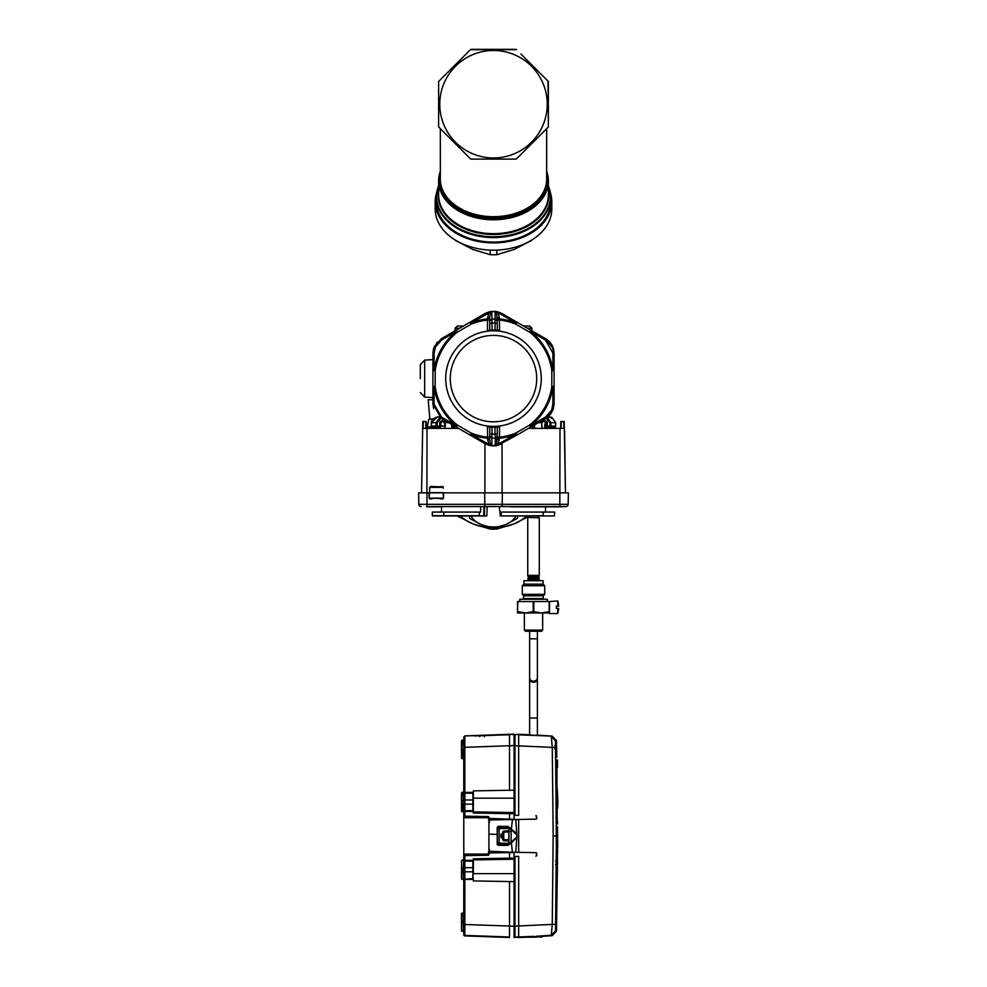 <?xml version="1.0" encoding="UTF-8"?>
<svg xmlns="http://www.w3.org/2000/svg" width="987" height="987" viewBox="0 0 987 987"><rect width="100%" height="100%" fill="white"/><g stroke="black" fill="none" stroke-linecap="round" stroke-linejoin="round"><path stroke-width="1.48" d="M557.297 808.748L557.124 787.626C557.976 799.371 558.025 806.428 557.297 808.76L557.1 787.54M557.519 850.325L557.519 851.152M557.507 826.637A4327.181 4327.181 0 0 1 557.519 834.262L557.68 847.475M557.087 831.794L557.161 829.981M557.038 838.049L557.013 835.903M556.915 832.46L556.952 829.82L557.001 832.695M556.989 835.607L556.952 838.222L556.915 835.619M556.878 829.981L556.878 833.04L556.878 829.981M556.89 835.903L556.902 838.049L556.816 835.903M557.519 851.917L557.519 841.121L557.519 851.917M557.519 851.349L557.519 841.886L557.519 851.349M557.519 841.664L557.519 852.188L557.519 841.664M557.519 852.188L557.519 841.319L557.519 852.188M557.519 843.441L557.519 841.319L557.519 843.441M557.519 841.886L557.519 851.621L557.519 841.886M557.519 849.239L557.519 845.032L557.519 849.239M557.519 845.6L557.519 848.252L557.519 845.6M557.556 834.262L557.655 835.175M557.667 835.903L557.384 836.803M557.396 856.371L557.618 849.943M557.063 854.841L557.31 836.495M557.519 767.504L557.519 760.089L557.519 767.504M557.519 760.878L557.519 766.726L557.519 760.878M557.519 763.025L557.519 765.924L557.519 763.025M557.519 761.347L557.519 766.011L557.519 761.347M557.519 763.494L557.519 761.841L557.519 763.494M557.519 765.431L557.519 764.049L557.519 765.431M463.322 740.336L463.779 749.478L463.779 739.88L461.941 740.336L461.941 758.633L463.322 758.633L463.322 749.478L461.484 749.478L461.484 740.793M463.779 756.338L461.484 756.338L461.484 758.176L461.484 744.457M509.502 937.49L464.877 935.898A1.147 1.147 0 0 1 463.779 934.763L463.779 855.667L488.479 855.236L489.379 852.928L514.079 852.497L514.079 858.085L509.502 858.159L509.502 852.571L489.367 852.928L489.379 851.349M488.923 854.767L488.923 854.076L463.779 854.076L463.779 855.667M463.779 854.076L463.779 804.121L463.779 811.487L472.921 811.437L473.365 813.017L514.079 813.72L514.079 819.531L515.745 819.494L517.04 837.025L511.389 842.972L512.438 852.25L535.818 852.657A1.147 1.147 0 0 1 536.607 852.99M472.921 800.001L463.779 800.001L463.779 804.121L472.921 804.121L472.921 793.166L464.865 793.178A1.147 0.814 180 0 0 463.779 793.992L463.779 737.042L464.877 736.376L464.84 747.319L463.779 747.369M463.779 808.279C463.779 813.374 463.779 813.374 463.779 808.279L463.779 815.003M463.779 863.526L463.779 859.628L461.484 860.578L461.928 879.355L461.484 867.684L463.335 867.684L463.779 855.223M463.779 875.95L463.779 915.455L463.779 912.716L463.779 915.455L463.779 912.716L461.484 913.629L461.484 915.455L461.484 913.629M463.779 791.956L461.928 792.45L461.484 800.001L461.484 811.215L461.484 804.121L463.335 804.121L463.335 811.709L461.928 811.672L461.928 800.001L463.335 800.001L463.335 792.413L463.779 795.843M461.928 879.355L472.921 878.64L472.921 861.133L464.865 861.133A1.147 0.79 180 0 0 463.779 861.91M514.079 937.65L514.079 926.213L464.84 924.486L464.865 878.627L463.779 877.801L463.335 871.805L464.865 871.805L464.84 855.643L488.479 855.236L488.479 851.793L488.923 854.076M463.779 912.716L463.322 922.314L461.941 922.314L461.484 931.012L463.322 931.469L463.779 915.455L461.484 915.455L461.484 931.012L461.941 913.172M488.923 850.412L488.923 853.385M489.379 852.817L488.479 851.793L490.798 851.756M472.921 861.133L473.365 858.789L509.502 858.159M472.921 876.111L473.365 880.922L514.079 881.625L514.079 858.085L514.079 859.221L473.365 859.936L473.365 858.789M463.779 879.392L472.921 879.405L472.921 878.64M472.921 871.805C472.921 877.369 472.921 877.369 472.921 871.805L464.865 871.805L464.865 878.627M461.484 878.899L461.484 871.805L463.335 871.805L463.779 879.849M461.484 756.338L461.484 758.176M461.484 800.001L461.484 792.906L461.484 800.001M472.921 810.672L472.921 804.121L472.921 810.672L464.865 810.672L464.84 816.163L488.479 816.57L463.779 816.138M502.642 839.69L503.765 839.69L503.765 840.838L502.642 839.69L502.642 834.04L501.051 834.077L502.642 834.04L502.642 832.115L503.765 830.968L508.823 830.881M508.811 844.477L498.497 844.304L499.163 843.157A1.147 0.654 91 0 1 498.497 844.304L498.299 845.279L497.386 844.366L497.362 837.729L497.386 827.439L498.299 826.526L498.497 827.501A1.147 0.654 -91 0 1 499.163 828.648L498.497 827.501L508.811 827.328M488.923 817.026L488.923 820.579L488.479 816.57L488.923 817.729L463.779 817.729M464.865 861.009L463.779 860.504M463.779 809.883L464.865 810.672L464.84 747.319L509.502 745.753L509.502 734.809L464.877 735.895L514.079 734.155L514.079 745.592L509.502 745.753L509.502 790.254L473.365 790.883L509.502 790.254L473.365 790.883L472.921 793.166M463.779 934.763L464.877 935.898L464.84 924.486L463.779 924.437M488.923 852.928L488.923 854.532M488.923 818.877L488.923 817.273L488.923 818.877M489.379 818.988L488.479 820.012L488.923 817.729M498.299 843.157L498.299 844.292M502.642 837.753L501.051 837.729L501.051 834.077L502.642 834.04M474.476 735.784L484.309 735.377L484.358 736.66M472.933 735.648L479.744 735.389L479.781 736.586M509.502 881.551L509.502 936.996L464.877 935.429L463.779 934.282M473.365 790.883L473.365 813.017M488.923 818.42L514.079 819.309L514.079 745.592M488.923 820.012L489.379 818.877L489.379 820.012L489.379 818.877L509.502 819.222L509.502 813.646M498.299 828.648L498.299 826.366L507.91 826.403L508.823 827.439L508.823 844.366L507.91 845.279L498.299 845.279L507.91 845.403L508.823 844.366M503.765 840.838L508.823 840.924M508.823 839.777L503.765 839.69L503.765 830.968M514.079 926.213L514.079 881.625M514.079 790.168L509.502 790.254M473.365 811.869L514.079 812.585L514.079 813.72M489.379 818.877L509.502 819.222M514.079 734.649L509.502 734.316M529.624 734.76A881.033 881.033 0 0 0 518.656 734.316L514.992 734.698L514.992 745.654L514.992 735.586L514.079 735.586L514.079 745.654L552.264 747.393L551.289 736.536L552.239 736.129L518.977 734.846M514.079 933.949L514.079 936.453M514.992 926.139L514.079 926.139L514.079 930.038M556.508 865.858L555.558 864.489L557.421 864.908L556.471 864.489L555.644 745.604L554.731 745.617L556.569 745.185A4327.181 4327.181 0 0 1 556.804 757.35M557.149 809.883L557.248 821.727M556.631 762.272L556.952 786.442M557.186 817.15L557.297 824.009M556.508 793.079L556.779 811.82L557.273 808.772M556.508 787.305L556.508 792.882L556.508 787.305M556.471 864.489L556.434 861.096L556.458 865.944L557.408 866.302L556.31 865.722L557.174 866.068M557.507 847.475A4327.181 4327.181 0 0 1 557.495 849.943M557.482 855.322A4327.181 4327.181 0 0 1 557.421 864.908M518.459 856.408L514.079 856.482M536.607 855.766A1.147 1.147 0 0 1 535.818 856.099L536.94 854.952L535.818 852.657M512.438 852.25L488.923 851.226L488.923 838.296M536.607 818.815A1.147 1.147 0 0 1 535.818 819.148L536.94 818.001L535.818 815.706A1.147 1.147 0 0 1 536.607 816.039M514.079 815.324L518.459 815.398M507.91 826.526L498.299 826.353L497.201 827.439L497.214 832.362M489.601 849.585L488.923 849.585M498.299 845.452L497.201 844.366L497.263 832.362M508.934 827.661L516.88 834.842L516.88 836.964L508.934 844.132L508.947 827.439L507.91 826.403M488.923 840.739L488.923 846.192M488.923 832.362L488.923 839.443M488.923 834.188L497.201 834.336L488.923 834.188L488.923 820.579L488.923 822.208L489.601 822.22M488.923 825.613L488.923 831.066M491.304 819.926L535.818 819.148M516.88 834.842L514.906 831.93L511.093 829.154M514.079 819.531L512.438 819.555L511.118 831.473L508.885 831.054M537.125 936.355C543.899 935.923 543.627 935.886 536.286 936.268L551.289 935.269L555.533 930.815L556.471 931.222L552.239 935.676L551.289 935.269L552.239 935.676A881.033 881.033 0 0 1 542.085 936.355M536.286 936.7A881.033 881.033 0 0 1 531.179 936.959M526.244 937.194A881.033 881.033 0 0 1 518.656 937.49L514.992 937.095L533.56 936.342M555.521 741.003L555.496 744.05M555.533 930.815L556.434 835.903L555.533 740.99L551.289 736.536M556.384 743.939L556.545 743.717A4327.181 4327.181 0 0 0 556.471 740.583L555.533 740.99M556.545 743.717L555.607 744.075L556.483 835.903L556.409 861.12L555.521 861.096M556.446 898.108L556.483 896.492M556.273 910.076L556.693 896.764M556.483 896.689L556.397 910.113M556.656 896.615L556.631 898.084L556.162 896.727M556.434 908.052L556.397 910.347M518.656 937.156L523.875 936.86M514.992 937.095L514.992 926.151L552.264 924.412L551.289 935.269M537.397 735.167A881.033 881.033 0 0 1 552.239 736.129L556.471 740.583M537.397 735.401L529.624 734.994L529.624 678.933A3.886 3.319 -0 0 0 537.397 678.933L537.397 735.401M518.656 734.316L514.992 734.698M556.458 905.844L556.384 901.378M556.397 901.168L556.323 905.758M556.483 907.571L556.816 902.352M555.558 747.48L552.264 747.393L553.176 835.903L552.264 924.412L555.558 924.326M534.09 936.33L533.856 937.194L518.311 937.194L533.856 937.194L527.194 936.638M556.582 896.27L555.977 910.446L555.952 896.492M555.965 910.248L556.187 896.27M556.73 896.036L556.545 906.695M556.717 902.772L556.483 904.857M556.508 910.68L556.483 896.727L556.174 910.261M556.347 899.934L556.323 901.624M556.446 899.502L556.236 906.782M556.014 906.979L555.952 909.977M556.483 899.959L556.051 909.977M556.187 909.989L556.137 906.782M555.915 906.979L555.854 909.977M556.335 896.727L556.002 901.748M556.174 905.227L556.174 906.745M556.076 909.989L556.063 896.727M556.236 896.27L556.15 901.526M514.992 815.324L514.992 745.654M516.88 836.964L515.745 852.312M491.218 851.88L488.923 851.226M514.992 936.33L514.992 856.482M514.992 735.068L514.079 735.068M514.992 936.737L514.079 936.737M556.915 762.272L556.989 786.787M556.619 759.99L556.742 768.528M557.236 823.207L557.186 809.525M557.211 817.15L557.174 809.685M556.976 786.627L556.68 765.122M535.003 937.194L536.175 937.194M527.971 576.371L528.316 577.185L527.971 576.371L528.316 577.185L527.971 576.371L528.316 577.185L527.971 576.371L528.316 577.185L527.971 576.371L528.316 577.185L527.971 576.371L528.316 577.185L527.971 576.371L528.316 577.185L527.971 576.371L528.316 577.185L527.971 576.371L528.316 577.185L527.971 576.371L528.316 577.185L527.971 576.371L539.05 576.371L538.717 577.185L528.316 577.185L527.971 578.678L539.05 578.678L538.717 577.876L528.316 577.876L527.971 578.678M537.397 631.261L537.397 718.018L529.624 718.018M537.397 678.933L537.397 677.884A3.886 3.319 180 0 1 529.624 677.884L529.624 631.261M529.624 677.884L529.624 638.786L537.397 638.786L537.397 677.884M557.778 613.544A22.861 22.861 0 0 0 558.63 608.399L557.778 608.399L557.778 613.544L549.512 613.544L549.512 601.539L517.509 601.539L517.509 611.681M523.912 584.156L543.121 584.156L543.121 580.726L523.912 580.726L523.912 584.156L522.308 585.76L522.308 594.334L544.713 594.334L544.713 585.76L522.308 585.76M522.308 594.334L523.801 595.815L543.232 595.815L544.713 594.334M547.23 601.539L547.23 599.245L519.791 599.245L519.791 601.539M517.842 601.539L517.509 612.964L525.516 612.964L517.842 611.644M533.177 611.644L525.516 612.964L541.518 612.964L533.177 611.644L533.177 601.539M533.844 601.539L533.844 611.644M549.179 601.539L549.179 611.644L541.518 612.964L549.512 612.964M549.512 611.681L549.512 612.767M541.542 612.964L524.368 612.964L524.368 630.113L542.653 630.113L542.653 612.964M524.368 630.113L525.516 631.261L541.518 631.261L542.653 630.113M557.778 608.399L556.372 608.399L556.372 606.104L557.778 606.104L557.778 600.96L549.512 601.539M558.63 606.104L557.778 606.104L558.63 606.104A22.861 22.861 0 0 0 557.778 600.96M556.779 811.82L556.545 798.002M535.435 355.69A47.783 47.783 0 0 0 470.589 336.666A47.783 47.783 0 0 0 451.565 401.512A47.783 47.783 0 0 0 516.411 420.536A47.783 47.783 0 0 0 535.435 355.69M531.425 357.886A43.218 43.218 0 0 1 514.215 416.526A43.218 43.218 0 0 1 455.575 399.328A43.218 43.218 0 0 1 472.785 340.675A43.218 43.218 0 0 1 531.425 357.886M497.275 320.084L499.558 320.084A58.838 58.838 0 0 1 515.831 324.168L516.966 322.194L501.964 313.521L500.952 314.372L498.287 313.175L499.447 318.48L497.275 317.345L497.275 323.242L496.671 313.373L498.287 313.175L497.732 311.793L501.964 313.521L545.626 338.738L553.547 349.139L554.089 353.395L552.856 352.939L552.942 370.569L554.089 370.717L554.089 403.819L552.856 404.275L551.548 410.308L545.404 417.168L530.179 426.063L529.476 425.15L515.831 433.034L516.263 434.095L498.287 444.027L499.558 437.13L497.275 437.13L497.275 427.05L499.558 426.816L499.558 437.13A58.838 58.838 0 0 0 515.831 433.034L516.966 435.02L497.732 445.408L498.287 444.027L496.671 443.842L497.275 433.972L494.98 433.972L494.98 427.174A48.585 48.585 0 0 0 497.941 426.989M500.952 314.372L516.263 323.107L515.831 324.168L529.476 332.051L530.179 331.151L545.404 340.034L545.626 338.738C551.042 342.131 553.867 347.005 554.089 353.395L554.089 370.717L554.089 353.395L551.585 344.537M554.089 386.485L554.089 403.819L552.634 410.691L545.626 418.476L530.624 427.137L529.476 425.15A58.838 58.838 0 0 0 551.807 386.485L554.089 386.485L551.807 386.485L551.807 370.717L552.942 370.569A59.985 59.985 0 0 0 530.179 331.151L529.476 332.051A58.838 58.838 0 0 1 551.807 370.717L554.089 370.717M545.404 340.034L552.856 352.939M497.275 437.13L497.275 439.425L499.447 438.29A59.985 59.985 0 0 0 516.263 434.095L516.966 435.02L530.624 427.137L530.179 426.063A59.985 59.985 0 0 0 552.942 386.645L552.856 404.275M489.515 445.47L485.036 443.681L441.374 418.476L432.911 403.819L432.911 353.395L434.366 346.511L441.374 338.738L485.036 313.521L489.268 311.793L488.713 313.175L470.737 323.107A59.985 59.985 0 0 1 487.553 318.924L487.442 320.084L489.725 320.084M545.626 418.476L545.404 417.168M496.671 313.373L495.832 311.411L491.168 311.411L497.732 311.793L491.81 311.645L492.019 323.242A5.157 5.157 0 0 1 494.98 323.242L497.275 323.242L497.275 330.164L499.558 330.398L499.447 318.48M491.267 311.411L485.036 313.521L486.048 314.372M501.889 313.484L497.103 311.645M441.596 340.034L456.821 331.151L456.376 330.077L456.821 331.151A59.985 59.985 0 0 0 434.058 370.569L434.144 352.939L435.452 346.893L441.596 340.034L441.251 338.8M485.036 313.521L470.034 322.194L471.169 324.168A58.838 58.838 0 0 1 487.442 320.084L487.442 330.398L492.019 330.04L492.019 323.242L489.725 323.242L489.725 321.194L489.725 330.164M433.651 408.766L432.911 403.819L434.144 404.275L434.058 386.645L435.193 386.485L435.193 370.717L432.911 370.717L435.193 370.717A58.838 58.838 0 0 1 457.524 332.051L471.169 324.168L470.034 322.194M437.29 342.033L433.453 349.139L432.911 353.395L434.144 352.939M497.275 427.05L494.98 427.174A48.585 48.585 0 0 1 493.5 427.186A48.585 48.585 0 0 1 492.019 427.174L491.81 445.556L489.268 445.408L497.732 445.408L501.964 443.681L500.952 442.842M497.485 445.47L495.733 445.803L496.671 443.842M489.836 445.544L485.036 443.681L486.048 442.842L470.737 434.095L471.169 433.034L457.524 425.15L456.821 426.063L441.596 417.168L434.144 404.275M456.376 427.137L456.821 426.063A59.985 59.985 0 0 1 434.058 386.645L435.193 386.485A58.838 58.838 0 0 0 457.524 425.15L456.376 427.137M441.374 418.476L441.596 417.168M497.275 317.777L499.447 318.924A59.985 59.985 0 0 1 516.263 323.107L516.966 322.194M496.609 330.114A48.585 48.585 0 0 1 497.275 330.164L494.98 330.04A48.585 48.585 0 0 0 492.019 330.04M494.98 330.04L495.19 311.645L496.227 311.682M490.773 311.682L489.725 317.345L487.553 318.48L489.725 317.777M487.553 318.48L488.713 313.175L490.329 313.373M491.267 445.803L495.733 445.803M489.268 445.408L488.713 444.027L486.048 442.842M497.275 436.007L495.4 437.944L494.98 433.972A5.157 5.157 0 0 1 492.019 433.972L489.725 433.972L489.725 427.05A48.585 48.585 0 0 0 492.019 427.174L487.442 426.816L487.553 438.734L488.713 444.027L490.329 443.842L490.773 445.519M497.275 321.194L495.4 319.257A9.117 9.117 0 0 0 491.6 319.257L489.725 321.194L489.725 317.345M490.391 330.114A48.585 48.585 0 0 0 489.058 330.226M497.275 439.869L499.447 438.734M496.227 445.519L495.19 445.556L495.4 437.944A9.117 9.117 0 0 1 491.6 437.944L489.725 436.007L489.725 437.13L487.442 437.13A58.838 58.838 0 0 1 471.169 433.034L470.737 434.095A59.985 59.985 0 0 0 487.553 438.29L489.725 439.425L490.329 443.842M487.553 438.734L489.725 439.869L489.725 433.972M459.646 328.177L455.118 328.177L454.982 330.879L455.118 328.177L457.4 326.018L463.409 326.018L457.4 326.018M523.591 326.018L529.6 326.018L531.882 328.177L532.018 330.879M420.326 378.601L420.326 364.647L420.326 378.601M454.008 425.767L454.143 428.383M532.857 428.383L532.992 425.767M458.536 428.383L422.67 428.383L421.548 492.858M560.665 428.383L560.789 421.523L564.206 421.523L564.33 428.383L528.464 428.383M564.206 421.523L565.452 492.858M564.33 428.605L564.613 432.035L564.33 428.605M429.925 488.17L430.394 486.468L432.898 486.912M440.313 486.912L442.818 486.468L443.286 488.17L442.818 486.468M443.237 487.368L443.286 488.17M422.794 421.523L422.67 428.383L422.794 421.523L426.211 421.523L426.335 428.383L426.211 421.523M454.02 426.1L452.404 426.1L454.131 428.173M444.52 428.383L445.174 426.1L444.853 428.383M452.256 428.383L451.515 424.336M534.411 424.953L534.658 428.383M542.147 428.383L541.69 422.67L543.257 421.523L541.826 422.67L541.69 426.1M534.658 424.953L535.485 424.336M545.169 421.622L545.169 424.102M544.787 428.383L544.787 424.953L545.934 424.953L545.934 428.383M548.377 428.383L548.377 427.235M445.174 422.67L443.743 421.523L445.31 422.67L445.174 426.1L440.893 425.94M427.482 428.383L427.371 427.124L431.504 426.766M427.001 428.383L426.915 492.858L418.624 492.858L418.821 504.332L426.989 504.332L426.964 492.858L443.607 492.858L443.533 498.127L443.126 492.858M568.179 504.332A2.282 2.282 0 0 1 565.896 506.578L427.186 506.578L426.989 504.332L568.179 504.332L568.376 492.858L443.607 492.858M564.613 432.035L565.428 491.477M441.103 486.468L443.003 487.368L429.641 487.368L429.555 492.636L443.101 492.636M544.787 424.953A1.147 1.147 0 0 1 545.934 423.805L545.169 423.805M546.107 424.953L546.107 423.805M432.762 418.944L428.753 419.29L427.371 427.124M443.656 421.523L445.137 425.57M430.073 499.027L431.899 498.571L430.073 499.027L429.16 498.127L429.481 492.858M430.394 486.468L442.546 486.912M440.831 486.912L431.825 486.912M439.82 417.464L436.081 422.67L437.056 422.67L437.056 426.1L439.746 426.1L439.746 422.67L442.472 420.376L442.472 421.523L440.708 422.67M434.909 427.235L439.746 427.235A1.147 1.147 0 0 0 440.893 426.1L440.893 422.67L439.746 422.67M440.103 421.523L446.655 421.523M431.294 422.67C431.356 420.129 433.392 418.229 437.414 416.946L431.381 422.67L431.381 426.1L436.081 426.1A1.147 0.975 90 0 0 437.056 427.235L437.056 426.1L436.081 426.1L436.081 422.67L431.294 422.67L431.294 426.1A1.147 1.147 0 0 0 432.429 427.235A1.147 1.061 -90 0 1 431.381 426.1L431.294 426.1M546.292 422.67L544.528 421.523L546.897 421.523M550.61 414.096L547.847 416.946L551.844 417.365L555.706 422.67L555.706 426.1A1.147 1.147 0 0 1 554.571 427.235L547.254 427.235L547.254 426.1L549.944 426.1L549.944 422.67L545.996 418.254M542.332 420.376L544.528 420.376L544.528 421.523L540.345 421.523M486.801 515.893L487.196 506.578L487.862 506.578M499.212 506.578L499.99 512.068L501.137 512.068L499.99 512.068L500.347 515.954L543.232 515.72L543.232 512.068L501.137 512.068L501.273 515.954L500.125 515.732M427.186 506.812L439.597 506.812M421.104 506.578A2.282 2.282 0 0 1 418.821 504.332A2.282 2.282 0 0 0 421.104 506.578M443.533 498.127L442.62 499.027L443.04 498.127L429.567 498.127L442.583 498.571M442.62 499.027L440.708 498.571M559.999 428.383L559.814 506.812L565.896 506.578M437.414 416.946L439.153 416.946M437.056 427.235L432.429 427.235M547.18 417.464L550.919 422.67L550.919 426.1A1.147 0.975 90 0 1 549.944 427.235L552.091 427.235M546.107 426.1L546.107 422.67L547.254 422.67L547.254 426.1L546.107 426.1A1.147 1.147 0 0 0 547.254 427.235M429.888 419.191L428.185 399.772L432.911 399.772L432.911 397.551L424.669 397.119L420.326 392.555M545.515 506.837L545.515 512.068L553.522 512.068M433.478 512.068L441.485 512.068L441.485 506.578M443.768 512.068L432.331 512.068L432.331 515.72L479.337 515.72L479.46 512.068L480.607 512.068L443.768 512.068L443.866 515.954L432.565 515.954L484.136 515.954M480.607 512.068L480.792 506.578M508.367 506.578L559.814 506.812M526.392 515.954L506.75 515.954M484.679 506.578L484.358 515.732L486.653 515.954L443.866 515.954M460.608 515.954L433.478 515.954M543.232 512.068L554.669 512.068L554.435 515.954L501.273 515.954M483.938 506.578L483.716 515.732L480.287 515.954M426.581 506.837L432.207 506.812M433.071 506.837L439.314 506.812M553.522 515.954L543.134 515.954M511.18 506.837L516.806 506.812M532.721 506.837L553.3 506.812M554.534 506.837L560.517 506.812M517.669 506.837L523.924 506.812M524.196 506.837L531.574 506.812M553.139 506.837L554.756 506.837M424.669 397.119L424.669 360.082L432.911 359.65L432.911 355.567M454.982 330.879L441.374 338.738M432.911 353.321L434.366 346.511M489.281 311.793L485.11 313.484M549.821 415.058L551.585 412.677M549.821 342.156L545.749 338.8M553.189 409.26L554.089 403.843M491.736 527.749A41.158 29.104 0 0 1 472.921 523.887L490.181 529.057A45.735 32.337 0 0 0 492.427 529.143A45.735 32.337 180 0 0 496.819 529.057L514.079 523.887A41.158 29.104 0 0 1 495.264 527.749M529.711 515.954L514.079 523.887M526.626 515.954A41.158 29.104 0 0 1 514.079 523.875M460.374 515.954A41.158 29.104 180 0 0 472.921 523.875A41.158 29.104 180 0 0 472.921 523.887M472.921 523.875L457.289 515.954M517.509 515.954L517.509 517.99A27.439 19.407 0 0 1 517.003 518.607L505.504 524.702L494.006 527.996A27.439 19.407 0 0 1 492.994 527.996L481.496 524.702L469.997 518.607A27.439 19.407 0 0 1 469.491 517.99L469.491 515.954M515.979 515.954A24.009 16.976 180 0 1 505.504 524.702A24.009 16.976 0 0 1 492.932 526.972A24.009 16.976 0 0 1 481.496 524.702A24.009 16.976 180 0 1 471.021 515.954M550.228 192.157A58.307 41.232 180 0 1 551.807 201.669A58.307 41.232 180 0 1 494.882 242.876A58.307 41.232 180 0 1 435.193 201.669A58.307 41.232 180 0 1 436.772 192.157M548.377 185.827A57.16 40.418 180 0 1 550.66 197.153L550.66 201.669A57.16 40.418 180 0 1 466.098 237.139A57.16 40.418 180 0 1 436.34 201.669L436.34 197.153A57.16 40.418 180 0 1 438.623 185.827M551.807 201.669L551.807 208.936A58.307 41.232 180 0 1 494.882 250.155A58.307 41.232 180 0 1 435.193 208.936L435.193 201.669M531.956 239.927A45.735 32.337 180 0 1 531.339 240.594L531.339 240.31M496.819 250.106L496.819 254.683A45.735 32.337 180 0 1 494.573 254.757A45.735 32.337 180 0 1 490.181 254.683L490.181 250.106M455.661 240.31L455.661 240.594A45.735 32.337 180 0 1 455.044 239.927M455.661 240.594L472.921 249.501L490.181 254.683M496.819 254.683L514.079 249.501L531.339 240.594M470.429 49.683L438.956 81.156L470.429 49.683A1.147 1.147 -135 0 1 471.243 49.35A1.147 1.147 0 0 0 470.429 49.683L516.571 49.683A1.147 1.147 0 0 0 516.337 49.51M521.161 54.273L548.044 81.156A1.147 1.147 -89.7 0 1 548.377 81.97A1.147 1.147 0 0 0 548.044 81.156L548.377 126.484A1.147 1.147 45 0 1 548.044 127.286A1.147 1.147 0 0 0 548.377 126.484L548.377 81.97M438.623 126.484L438.623 81.97A1.147 1.147 0 0 1 438.956 81.168A1.147 1.147 0 0 0 438.623 81.97L438.956 81.156A1.147 1.147 180 0 0 438.623 81.97L438.623 126.484A1.147 1.147 0 0 0 438.956 127.286L438.623 126.484A1.147 1.147 -162.3 0 0 438.956 127.286L470.429 158.771A1.147 1.147 50.8 0 0 471.243 159.104L515.757 159.104A1.147 1.147 -15.6 0 0 516.571 158.771L548.044 127.286A1.147 1.147 0 0 0 548.377 126.509M516.3 49.486A1.147 1.147 0 0 1 516.571 49.683A1.147 1.147 -90 0 0 515.757 49.35L471.243 49.35M520.914 54.038L548.044 81.156M548.377 126.484L548.044 127.286M516.571 158.771L515.757 159.104M471.243 159.104L470.429 158.771A1.147 1.147 0 0 0 471.243 159.104L471.243 159.104M467.739 151.381A53.73 53.73 0 0 1 446.346 78.466A53.73 53.73 0 0 1 519.261 57.073A53.73 53.73 0 0 1 540.654 129.988A53.73 53.73 0 0 1 467.739 151.381M472.921 860.356L463.779 860.319M463.335 871.805L463.335 867.684L472.921 867.684M464.865 800.001L463.335 800.001L463.779 804.121M463.779 792.413L472.921 792.388M508.823 843.33L499.163 843.157L499.163 828.648L508.823 828.475M463.779 737.523L464.877 736.376M484.309 735.377L484.358 736.524M514.079 873.631L473.365 873.631L473.365 859.936M473.365 880.922L472.921 873.631M514.079 798.175L472.921 798.175M490.798 820.037L489.379 820.456M508.823 832.016L502.642 832.115M554.743 748.923L555.656 748.911M555.595 835.903L556.508 835.903L555.459 744.284M511.093 842.651L511.118 831.473M556.434 907.818L556.643 910.347M518.656 937.107L518.656 856.395M518.656 734.834L518.656 815.398M556.508 905.733L556.52 901.23M556.532 901.797L556.841 899.379M556.828 902.352L556.878 897.097M556.434 835.903L553.176 835.903M556.68 905.215L556.705 907.596M556.767 902.871L556.73 904.857L556.742 902.871M556.372 909.989L556.582 896.652M511.389 842.972L508.885 844.712M508.885 827.081L511.389 828.833M518.656 852.361L518.656 819.444M514.992 936.219L514.079 936.219M542.085 935.997L542.085 936.959L536.286 936.959L536.286 936.268M523.998 937.194L521.63 936.959M527.749 517.854L527.749 575.396L539.272 575.396L539.272 517.854L537.212 515.794L539.272 517.854L527.798 517.398M539.272 580.726L538.742 578.37L539.272 579.665L527.749 579.665L528.292 578.37L527.749 580.726M543.232 595.815L543.232 598.566L523.801 598.566L523.11 599.245L523.801 595.815M554.089 403.819L552.634 410.691L551.548 410.308M531.882 328.177L527.354 328.177M563.873 428.383L563.75 421.523M561.245 421.523L561.122 428.383M502.038 443.644L502.112 492.858M484.962 443.644L484.888 492.858M423.25 421.523L423.127 428.383M425.878 428.383L425.755 421.523M445.31 426.1L445.31 422.67L448.629 422.67M452.404 424.842L452.404 426.1L451.515 426.1M538.371 422.67L541.826 422.67M547.082 428.383L547.082 427.223M548.217 428.383L548.217 427.235M441.004 418.254L437.056 422.67M442.472 420.376L444.668 420.376M546.255 418.093L548.377 418.093M431.936 499.027L432.861 498.127M429.16 498.127L429.061 492.858M484.851 506.578L484.629 492.858M439.832 498.127L440.757 499.027M502.149 506.578L502.371 492.858M440.893 426.1L439.746 426.1L439.746 427.235M551.807 417.353L551.425 418.414L551.807 417.353M544.528 420.376L547.254 422.67M549.944 422.67L555.619 422.67L555.619 426.1L549.944 426.1L549.944 427.235M555.706 426.1L555.619 426.1A1.147 1.061 90 0 1 554.571 427.235M548.377 185.716L550.66 197.153A57.16 40.418 180 0 1 466.098 232.624A57.16 40.418 180 0 1 436.34 197.153L438.623 185.716M548.377 186.136A56.827 40.183 180 0 1 528.65 228.157A56.827 40.183 180 0 1 466.259 231.846A56.827 40.183 180 0 1 438.623 186.136M548.377 191.145A55.21 39.036 180 0 1 524.245 227.861A55.21 39.036 180 0 1 467.036 229.7A55.21 39.036 180 0 1 438.623 191.145M546.662 171.356A54.877 38.801 180 0 1 548.377 180.979L548.377 194.858A54.877 38.801 180 0 1 467.196 228.91A54.877 38.801 180 0 1 438.623 194.858L438.623 180.979A54.877 38.801 180 0 1 440.338 171.356M546.662 171.257L548.377 180.979A54.877 38.801 180 0 1 467.196 215.03A54.877 38.801 180 0 1 438.623 180.979L440.338 171.257M546.662 171.787A54.544 38.567 -0 0 1 526.429 211.156A54.544 38.567 -0 0 1 467.357 214.253A54.544 38.567 180 0 1 440.338 171.787M546.662 175.439A53.495 37.827 180 0 1 523.32 211.07A53.495 37.827 180 0 1 467.85 212.871A53.495 37.827 180 0 1 440.338 175.439M546.662 128.668L546.662 179.103A53.162 37.592 180 0 1 468.011 212.082A53.162 37.592 180 0 1 440.338 179.103L440.338 128.668M494.129 735.241L474.513 735.944M484.309 735.475L494.129 735.081M486.529 735.229L472.97 735.71M479.744 735.414L486.542 735.167M486.566 735.13L472.909 735.611M464.877 735.895L463.779 737.042M555.632 744.161L555.656 745.197L556.569 745.185M556.705 896.492L556.643 900.058M556.693 904.857L556.73 902.365M556.323 902.056L556.273 904.832M556.31 905.289L556.286 906.745M556.397 896.727L556.347 899.502M556.471 931.222L557.408 866.302M557.532 824.009L557.519 821.727M528.292 576.692L527.749 575.396L528.292 576.692M539.05 576.371L539.05 578.678M543.232 598.566L543.911 599.245L543.232 598.566M543.121 584.156L544.713 585.76M554.089 353.395L553.547 349.139M501.964 313.521L497.164 311.658M424.669 360.082L420.326 364.647M542.48 428.383L541.826 426.1M442.472 421.523L440.893 422.67M555.706 422.67L551.819 417.341L549.586 416.946M544.528 421.523L546.107 422.67M516.571 49.683A1.147 1.147 0 0 0 515.757 49.35"/></g></svg>
